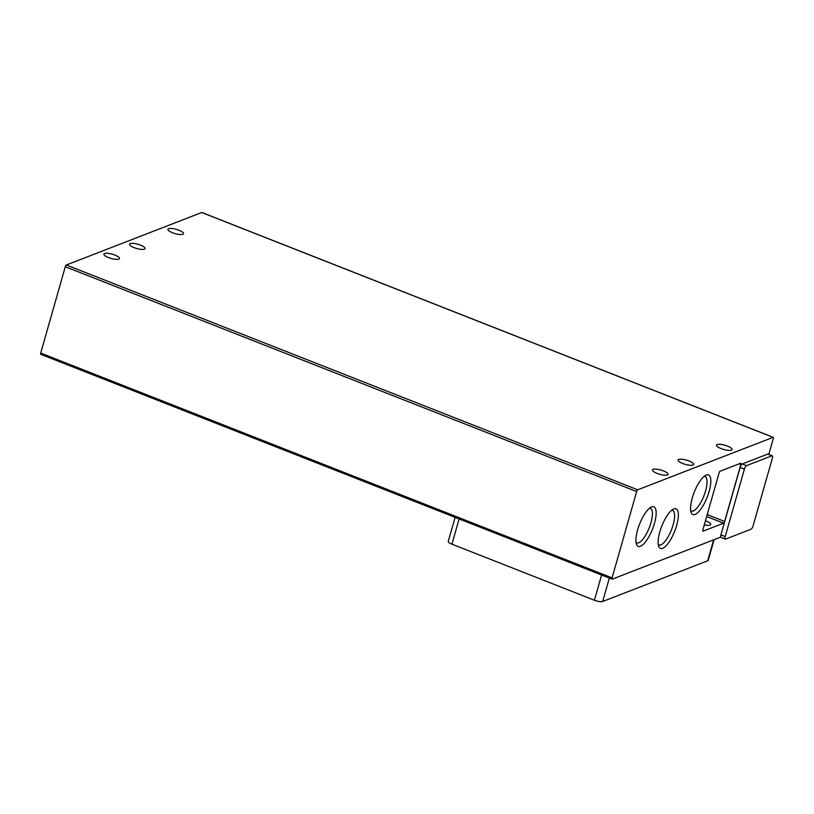 <?xml version="1.0" encoding="UTF-8"?>
<svg xmlns="http://www.w3.org/2000/svg" width="814" height="814" viewBox="0 0 814 814"><rect width="100%" height="100%" fill="white"/><g stroke="black" fill="none" stroke-linecap="round" stroke-linejoin="round"><path stroke-width="1.22" d="M717.165 444.546A8.099 2.198 -164.1 0 1 726.22 445.645A8.099 2.198 -164.1 0 1 732.081 449.562A8.099 2.198 -164.1 0 1 731.42 450.152A8.099 2.198 -164.1 0 1 722.364 449.053A8.099 2.198 -164.1 0 1 716.503 445.126A8.099 2.198 -164.1 0 1 717.165 444.546M678.754 459.432A8.099 2.198 -164.1 0 1 687.81 460.531A8.099 2.198 -164.1 0 1 693.66 464.458A8.099 2.198 -164.1 0 1 692.999 465.038A8.099 2.198 -164.1 0 1 683.943 463.939A8.099 2.198 -164.1 0 1 678.093 460.022A8.099 2.198 -164.1 0 1 678.754 459.432M653.133 469.352A8.099 2.198 -164.1 0 1 662.189 470.461A8.099 2.198 -164.1 0 1 668.05 474.379A8.099 2.198 -164.1 0 1 667.388 474.959A8.099 2.198 -164.1 0 1 658.333 473.86A8.099 2.198 -164.1 0 1 652.472 469.943A8.099 2.198 -164.1 0 1 653.133 469.352M168.6 228.693A8.099 2.198 -164.1 0 1 177.656 229.792A8.099 2.198 -164.1 0 1 183.516 233.72A8.099 2.198 -164.1 0 1 182.855 234.3A8.099 2.198 -164.1 0 1 173.799 233.201A8.099 2.198 -164.1 0 1 167.938 229.283A8.099 2.198 -164.1 0 1 168.6 228.693M130.179 243.579A8.099 2.198 -164.1 0 1 139.235 244.678A8.099 2.198 -164.1 0 1 145.096 248.606A8.099 2.198 -164.1 0 1 144.434 249.186A8.099 2.198 -164.1 0 1 135.378 248.087A8.099 2.198 -164.1 0 1 129.518 244.169A8.099 2.198 -164.1 0 1 130.179 243.579M104.568 253.51A8.099 2.198 -164.1 0 1 113.624 254.609A8.099 2.198 -164.1 0 1 119.485 258.526A8.099 2.198 -164.1 0 1 118.824 259.117A8.099 2.198 -164.1 0 1 109.768 258.018A8.099 2.198 -164.1 0 1 103.907 254.09A8.099 2.198 -164.1 0 1 104.568 253.51M706.308 475.01A21.306 6.939 -68.5 0 1 709.116 491.473A21.306 6.939 -68.5 0 1 695.064 514.458A21.306 6.939 -68.5 0 1 691.137 512.474A21.306 6.939 -68.5 0 1 694.23 492.195A21.306 6.939 -68.5 0 1 705.789 475.244A21.306 6.939 -68.5 0 1 706.308 475.01M690.679 510.48A18.539 6.034 111.5 0 0 691.462 511.019A18.539 6.034 111.5 0 0 693.365 510.927A18.539 6.034 111.5 0 0 704.792 493.457A18.539 6.034 111.5 0 0 705.036 476.526A18.539 6.034 111.5 0 0 704.1 476.394M651.668 506.857A21.306 6.939 -68.5 0 1 654.466 523.31A21.306 6.939 -68.5 0 1 640.425 546.296A21.306 6.939 -68.5 0 1 636.497 544.312A21.306 6.939 -68.5 0 1 639.59 524.033A21.306 6.939 -68.5 0 1 651.149 507.081A21.306 6.939 -68.5 0 1 651.668 506.857M636.039 542.317A18.539 6.034 111.5 0 0 636.823 542.857A18.539 6.034 111.5 0 0 638.715 542.765A18.539 6.034 111.5 0 0 650.152 525.295A18.539 6.034 111.5 0 0 650.396 508.363A18.539 6.034 111.5 0 0 649.45 508.231M673.86 508.923A21.306 6.939 -68.5 0 1 676.668 525.376A21.306 6.939 -68.5 0 1 662.627 548.361A21.306 6.939 -68.5 0 1 658.699 546.377A21.306 6.939 -68.5 0 1 661.792 526.098A21.306 6.939 -68.5 0 1 673.341 509.147A21.306 6.939 -68.5 0 1 673.86 508.923M658.241 544.383A18.539 6.034 111.5 0 0 659.014 544.922A18.539 6.034 111.5 0 0 660.917 544.831A18.539 6.034 111.5 0 0 672.344 527.36A18.539 6.034 111.5 0 0 672.588 510.429A18.539 6.034 111.5 0 0 671.652 510.297M704.283 524.888A8.099 2.198 15.9 0 0 710.073 525.091A8.099 2.198 15.9 0 0 710.734 524.511A8.099 2.198 15.9 0 0 705.453 520.787M202.004 212.627A1.618 0.529 111.5 0 0 201.892 212.515A1.618 0.529 111.5 0 0 201.719 212.525L66.361 264.977A1.618 0.529 111.5 0 0 65.293 266.727L40.7 353.062A1.618 0.529 111.5 0 0 40.751 354.314A1.618 0.529 111.5 0 0 40.914 354.304M65.293 266.727L636.66 491.544A1.618 0.529 -68.5 0 1 637.728 489.794L773.086 437.342A1.618 0.529 -68.5 0 1 773.249 437.332A1.618 0.529 -68.5 0 1 773.3 438.593L768.782 454.436M740.638 463.247A1.618 0.529 -68.5 0 1 740.811 463.237A1.618 0.529 -68.5 0 1 740.852 464.499L724.633 521.459A1.618 0.529 -68.5 0 1 723.565 523.199L703.072 531.145A1.618 0.529 -68.5 0 1 702.909 531.155A1.618 0.529 -68.5 0 1 702.858 529.894L719.088 472.934A1.618 0.529 -68.5 0 1 720.156 471.184L740.638 463.247M767.622 454.131A3.236 1.058 -68.5 0 1 767.958 454.11L772.232 455.789A3.236 1.058 -68.5 0 1 772.323 458.313L753.113 525.763A3.236 1.058 -68.5 0 1 750.976 529.253L725.62 539.082A3.236 1.058 -68.5 0 1 725.284 539.092A3.236 1.058 -68.5 0 1 725.193 536.579L720.919 534.9L740.13 467.45A3.236 1.058 -68.5 0 1 742.266 463.949L767.622 454.131L771.896 455.809A3.236 1.058 -68.5 0 1 772.232 455.789M636.66 491.544L612.067 577.879A1.618 0.529 -68.5 0 0 612.108 579.141L40.751 354.314M720.919 534.9A3.236 1.058 -68.5 0 0 720.746 537.098L612.281 579.13A1.618 0.529 -68.5 0 1 612.108 579.141M771.896 455.809L746.54 465.639L742.266 463.949M740.13 467.45L744.403 469.129A3.236 1.058 -68.5 0 1 746.54 465.639M744.403 469.129L725.193 536.579M720.746 537.098A3.236 1.058 111.5 0 0 721.011 537.413L725.284 539.092M714.102 539.672L708.221 560.327A6.481 1.76 -164.1 0 1 707.692 560.795L602.675 601.485L609.35 578.052M601.607 574.999L594.413 600.233A6.481 1.76 15.9 0 0 602.675 601.485M594.413 600.233L451.933 544.169L459.116 518.935M455.118 517.358L448.26 541.402A6.481 1.76 15.9 0 0 451.933 544.169M66.361 264.977L637.728 489.794M773.086 437.342L201.719 212.525M40.7 353.062L612.067 577.879M739.153 463.827L740.852 464.499M724.633 521.459L707.213 514.601M706.664 516.554L723.565 523.199M713.654 539.845L707.692 560.795M773.249 437.332L201.892 212.515"/></g></svg>
